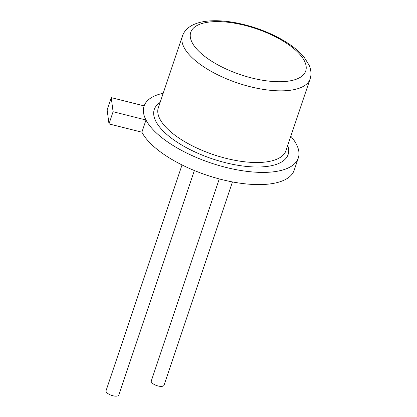 <?xml version="1.0" encoding="UTF-8"?>
<svg xmlns="http://www.w3.org/2000/svg" width="417" height="417" viewBox="0 0 417 417"><rect width="100%" height="100%" fill="white"/><g stroke="black" fill="none" stroke-linecap="round" stroke-linejoin="round"><path stroke-width="0.63" d="M108.988 123.922L113.09 111.735L111.23 97.62L107.127 109.807L108.988 123.922L141.895 132.194L145.997 120.007L113.09 111.735M163.183 93.272A81.367 32.573 18.6 0 0 144.136 105.892L111.23 97.62M141.895 132.194A81.367 32.573 18.6 0 0 165.434 155.411A81.367 32.573 18.6 0 0 244.164 183.715A81.367 32.573 18.6 0 0 294.188 170.214L298.285 158.033A81.367 32.573 18.6 0 0 290.821 136.229M144.136 105.892A81.367 32.573 18.6 0 0 145.997 120.007A81.367 32.573 18.6 0 0 169.537 143.229A81.367 32.573 18.6 0 0 248.266 171.528A81.367 32.573 18.6 0 0 298.285 158.033M219.269 178.924L151.293 380.909A6.735 2.695 18.6 0 0 156.818 385.616A6.735 2.695 18.6 0 0 164.058 385.204L232.467 181.927M182.031 164.95L106.069 390.677A6.735 2.695 18.6 0 0 111.589 395.379A6.735 2.695 18.6 0 0 118.835 394.972L194.364 170.537M160.086 102.462A70.614 28.267 18.6 0 0 176.386 141.681A70.614 28.267 18.6 0 0 254.073 166.951A70.614 28.267 18.6 0 0 287.73 145.418M182.458 35.998L158.34 107.659A67.34 26.959 18.6 0 0 179.425 138.366A67.34 26.959 18.6 0 0 244.581 161.786A67.34 26.959 18.6 0 0 285.979 150.615L310.097 78.954C311.546 74.674 311.191 70.03 309.033 65.016L304.181 57.291C300.037 52.224 294.319 47.34 287.026 42.649C272.327 33.412 255.73 26.881 237.247 23.06C225.044 20.668 214.312 20.115 205.044 21.403C199.847 22.164 195.464 23.508 191.893 25.453C187.051 28.148 183.902 31.666 182.458 35.998A67.34 26.959 18.6 0 0 203.543 66.704A67.34 26.959 18.6 0 0 268.699 90.124A67.34 26.959 18.6 0 0 310.097 78.954M209.746 59.975A60.647 24.28 18.6 0 0 305.056 72.532A60.647 24.28 18.6 0 0 229.897 22.487A60.647 24.28 18.6 0 0 209.746 59.975"/></g></svg>
